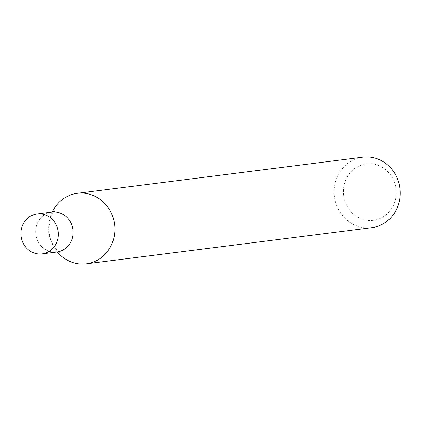 <?xml version="1.0" encoding="UTF-8"?>
<svg xmlns="http://www.w3.org/2000/svg" width="421" height="421" viewBox="0 0 421 421"><rect width="100%" height="100%" fill="white"/><g stroke="black" fill="none" stroke-linecap="round" stroke-linejoin="round"><path stroke-width="0.32" stroke-dasharray="2.1 1.58" d="M362.734 157.186A35.532 33.017 -97.2 0 0 335.511 201.927A35.532 33.017 -97.2 0 0 371.659 227.687M57.382 251.969A35.532 33.017 82.8 0 1 50.146 238.054A35.532 33.017 82.8 0 1 52.32 211.989M344.457 199.701A28.428 26.412 -97.2 0 0 389.004 212.005A28.428 26.412 -97.2 0 0 375.953 164.616A28.428 26.412 -97.2 0 0 344.457 199.701M56.909 252.011A20.134 18.708 82.8 0 1 35.822 234.386A20.134 18.708 82.8 0 1 51.851 212.063A20.134 18.708 82.8 0 0 35.822 234.386A20.134 18.708 82.8 0 0 56.909 252.011M59.645 252.168C58.166 252.463 55.319 248.637 51.109 240.675C44.668 231.424 53.309 208.49 54.462 211.231"/><path stroke-width="0.63" d="M86.289 263.814L371.659 227.687A35.532 33.017 -97.2 0 0 399.95 188.292A35.532 33.017 -97.2 0 0 362.734 157.186L77.364 193.313A35.532 33.017 82.8 0 1 114.144 221.725A35.532 33.017 82.8 0 1 91.252 262.767A35.532 33.017 82.8 0 1 86.289 263.814A35.532 33.017 82.8 0 1 57.382 251.969M52.32 211.989A35.532 33.017 82.8 0 1 72.407 194.36A35.532 33.017 82.8 0 1 77.364 193.313M54.462 211.231L51.851 212.063A20.134 18.708 82.8 0 1 72.691 228.161A20.134 18.708 82.8 0 1 59.719 251.416A20.134 18.708 82.8 0 1 56.909 252.011L59.645 252.168M37.08 213.931L51.851 212.063A20.134 18.708 82.8 0 1 72.691 228.161A20.134 18.708 82.8 0 1 59.719 251.416A20.134 18.708 82.8 0 1 56.909 252.011L42.137 253.884A20.134 18.708 82.8 0 1 21.05 236.255A20.134 18.708 82.8 0 1 37.08 213.931A20.134 18.708 82.8 0 1 57.919 230.034A20.134 18.708 82.8 0 1 44.947 253.289A20.134 18.708 82.8 0 1 42.137 253.884"/></g></svg>
